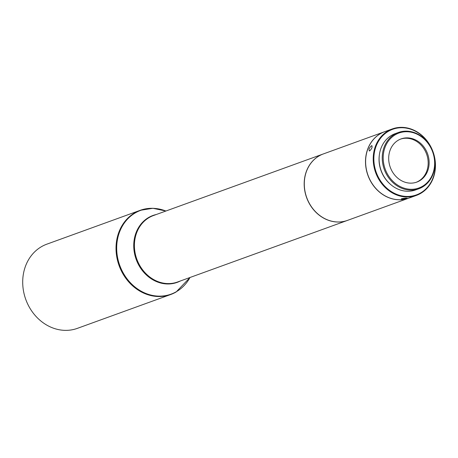 <?xml version="1.0" encoding="UTF-8"?>
<svg xmlns="http://www.w3.org/2000/svg" width="458" height="458" viewBox="0 0 458 458"><rect width="100%" height="100%" fill="white"/><g stroke="black" fill="none" stroke-linecap="round" stroke-linejoin="round"><path stroke-width="0.69" d="M400.601 139.089A22.98 19.843 -109.9 0 1 421.915 146.028A22.98 19.843 -109.9 0 1 427.119 170.073A22.98 19.843 -109.9 0 1 418.526 181.185A22.98 19.843 -109.9 0 1 416.259 182.278M408.731 198.182A35.352 30.526 -109.9 0 1 408.673 198.2A35.352 30.526 -109.9 0 1 386.689 196.78A35.352 30.526 -109.9 0 1 365.518 162.956A35.352 30.526 -109.9 0 1 384.571 131.732A35.352 30.526 -109.9 0 1 384.628 131.709M408.673 198.2L347.467 220.395A35.352 30.526 -109.9 0 1 325.478 218.976A35.352 30.526 -109.9 0 1 304.312 185.152A35.352 30.526 -109.9 0 1 323.365 153.928L384.571 131.732M347.41 220.418A35.352 30.526 -109.9 0 1 347.353 220.435A35.352 30.526 -109.9 0 1 339.596 221.993A35.352 30.526 -109.9 0 1 308.772 202.539A35.352 30.526 -109.9 0 1 323.251 153.968A35.352 30.526 -109.9 0 1 323.308 153.945M383.483 162.172A29.226 25.236 -109.9 0 1 405.021 131.767A29.226 25.236 -109.9 0 1 434.35 158.846A29.226 25.236 -109.9 0 1 412.813 189.251A29.226 25.236 -109.9 0 1 383.483 162.172M382.533 162.332A29.93 25.843 -109.9 0 1 398.38 132.494A29.93 25.843 -109.9 0 1 434.631 158.926A29.93 25.843 -109.9 0 1 418.784 188.77A29.93 25.843 -109.9 0 1 382.533 162.332M398.38 132.494L395.248 133.627A29.93 25.843 70.1 0 0 379.401 163.466A29.93 25.843 70.1 0 0 415.652 189.904L418.784 188.77M369.686 150.917C372.01 148.478 372.635 146.749 371.57 145.736C369.034 148.054 368.404 149.783 369.686 150.917L369.217 150.911M372.016 145.724L371.57 145.736M416.385 195.406L408.788 198.159A35.352 30.526 -109.9 0 1 365.971 166.935A35.352 30.526 -109.9 0 1 384.686 131.692L392.283 128.938A35.352 30.526 70.1 0 0 373.568 164.182A35.352 30.526 70.1 0 0 416.385 195.406A35.352 30.526 70.1 0 0 435.1 160.157A35.352 30.526 70.1 0 0 392.283 128.938M432.255 150.235A34.882 30.119 70.1 0 0 395.506 128.446A34.882 30.119 70.1 0 0 374.203 164.073A34.882 30.119 70.1 0 0 409.206 196.396A34.882 30.119 70.1 0 0 434.911 160.105A34.882 30.119 70.1 0 0 433.417 153.436M379.344 155.033A28.991 25.03 70.1 0 0 379.327 163.741A28.991 25.03 70.1 0 0 389.724 183.669M190.001 277.496L176.153 291.981L170.708 294.517L77.391 328.352A44.781 38.667 -109.9 0 1 27.045 302.612A44.781 38.667 -109.9 0 1 41.512 246.656A44.781 38.667 -109.9 0 1 46.865 244.16L140.177 210.325A44.781 38.667 70.1 0 0 134.829 212.815A44.781 38.667 70.1 0 0 120.362 268.772A44.781 38.667 70.1 0 0 170.708 294.517A44.781 38.667 70.1 0 0 176.061 292.021M389.741 151.3A22.98 19.843 70.1 0 0 395.14 175.563A22.98 19.843 70.1 0 0 416.751 182.112A22.98 19.843 70.1 0 0 428.087 169.718A22.98 19.843 70.1 0 0 422.694 145.455A22.98 19.843 70.1 0 0 401.082 138.906A22.98 19.843 70.1 0 0 389.741 151.3M406.784 198.394C406.899 197.982 405.193 198.091 401.66 198.726C401.58 199.402 403.292 199.287 406.784 198.394L407.145 198.194M401.66 198.726L401.305 198.984M347.353 220.435L177.578 281.996A35.352 30.526 -109.9 0 1 138.997 264.106A35.352 30.526 -109.9 0 1 149.251 217.498A35.352 30.526 70.1 0 1 153.476 215.529L323.251 153.968M180.315 281.006A35.575 30.715 70.1 0 1 138.356 264.369A35.575 30.715 70.1 0 1 148.673 217.476A35.575 30.715 -109.9 0 1 156.212 214.533M189.984 277.496A44.558 38.478 -109.9 0 1 176.427 291.654A44.558 38.478 -109.9 0 1 122.475 271.583A44.558 38.478 -109.9 0 1 135.402 212.838A44.558 38.478 -109.9 0 1 165.882 211.029M155.354 208.493A44.781 38.667 70.1 0 0 140.177 210.325L152.915 208.287L165.899 211.024"/></g></svg>
